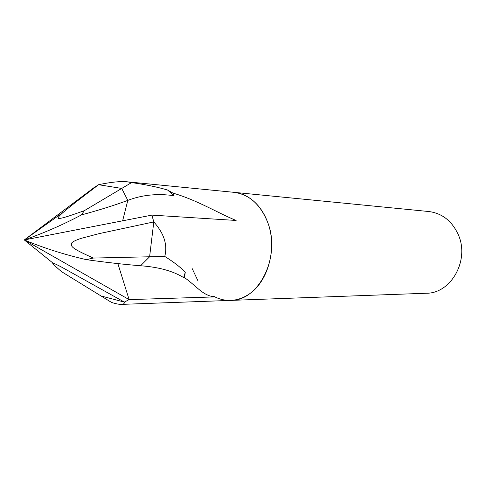 <?xml version="1.0" encoding="UTF-8"?>
<svg xmlns="http://www.w3.org/2000/svg" width="486" height="486" viewBox="0 0 486 486"><rect width="100%" height="100%" fill="white"/><g stroke="black" fill="none" stroke-linecap="round" stroke-linejoin="round"><path stroke-width="0.73" d="M213.421 296.12C218.888 299.151 224.647 300.579 230.704 300.397C236.378 300.178 241.846 298.495 247.107 295.348C267.573 283.818 277.798 248.613 267.725 222.479C260.496 204.454 249.263 194.406 234.033 192.335L428.859 211.531C442.157 213.287 451.95 220.972 458.237 234.574C469.919 260.01 451.123 293.544 426.337 293.246L230.704 300.397C259.038 301.065 281.181 256.304 267.731 222.479C263.789 211.914 257.908 203.883 250.096 198.379C245.041 194.922 239.689 192.906 234.033 192.335L127.156 181.8L131.566 182.59L121.725 188.44L98.591 184.704L94.108 187.566L24.3 239.944C44.305 232.873 63.344 224.532 81.411 214.921L84.364 210.657C65.489 217.394 62.317 218.123 59.353 218.445C56.771 218.846 58.12 216.762 63.399 212.182C68.69 207.777 71.035 205.675 98.597 184.704C110.79 182.129 120.309 181.156 127.156 181.8M184.516 277.597C197.705 287.117 202.298 295.063 214.162 296.928L129.124 299.613L24.3 239.944C43.88 248.073 64.51 254.634 86.198 259.633L93.336 258.054C70.215 247.769 70.561 246.232 71.904 242.763C73.058 241.499 76.126 240.041 81.119 238.377L98.998 233.663L153.801 221.914C164.116 233.505 167.767 245.011 164.748 256.426L149.603 256.772L153.801 221.914L151.887 215.128M164.748 256.426C173.976 262.173 180.81 267.47 185.257 272.324L184.51 277.597L183.672 277.609C173.046 271.036 158.685 267.081 140.588 265.757L149.603 256.772L93.336 258.054M124.373 302.092L129.124 299.613L117.867 263.594L129.118 299.613L124.373 302.092C124.489 303.55 123.505 304.315 121.415 304.394C119.216 304.461 115.923 303.811 111.537 302.432L101.064 295.986L124.373 302.092L101.064 295.986L61.522 271.644C54.238 265.399 51.486 262.622 53.266 263.327C53.727 263.157 56.789 264.572 62.451 267.573L124.373 302.092M247.107 295.348C267.573 283.818 277.798 248.613 267.725 222.479C263.789 211.914 257.908 203.883 250.096 198.379M192.231 268.661L198.075 281.108M81.411 214.927C99.083 210.134 114.55 205.286 127.806 200.384L121.725 188.44L127.806 200.384C142.052 194.892 157.476 193.331 174.067 195.7L173.034 193.124C197.808 200.378 217.631 212.947 236.129 220.462L151.911 215.116L24.3 239.944L53.266 263.327M185.257 272.324L183.672 277.609M131.566 182.59C145.654 184.583 157.658 187.067 167.585 190.038L174.067 195.7M167.585 190.038L173.034 193.124M61.054 271.243L61.522 271.644M94.114 187.566L98.597 184.704L121.725 188.447L84.364 210.657M127.806 200.384L122.624 220.82M86.198 259.633C105.93 262.385 124.058 264.433 140.582 265.763L149.603 256.772L153.801 221.914L151.911 215.122M121.415 304.394L230.698 300.397M24.3 239.944L63.399 212.188"/></g></svg>
